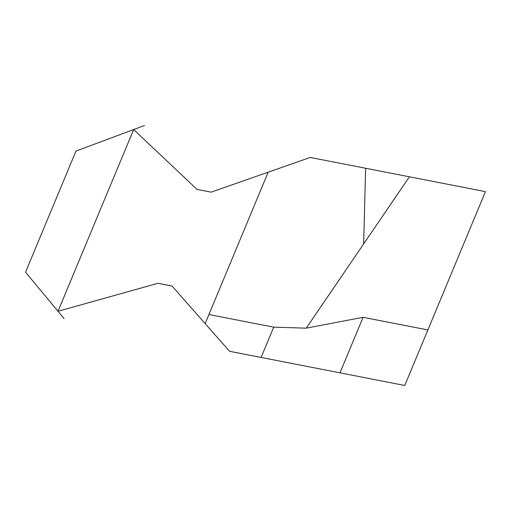 <?xml version="1.0" encoding="UTF-8"?>
<svg xmlns="http://www.w3.org/2000/svg" width="511" height="511" viewBox="0 0 511 511"><rect width="100%" height="100%" fill="white"/><g stroke="black" fill="none" stroke-linecap="round" stroke-linejoin="round"><path stroke-width="0.77" d="M64.099 318.602L25.55 272.197L75.979 151.052L144.466 125.527L133.652 129.558L58.011 311.276L157.976 283.298L172.06 286.045L229.535 351.287L404.763 385.473L485.45 191.638L310.222 157.452L211.139 192.155L197.061 189.409L133.652 129.558L58.011 311.276L64.099 318.602M208.935 314.521L273.717 327.161L306.249 328.158L363.091 317.312L427.879 329.946M363.666 243.428L365.62 168.266M306.249 328.158L409.4 176.806M363.091 317.312L339.981 372.832M273.717 327.161L261.108 357.451M268.186 172.175L205.154 323.61"/></g></svg>
